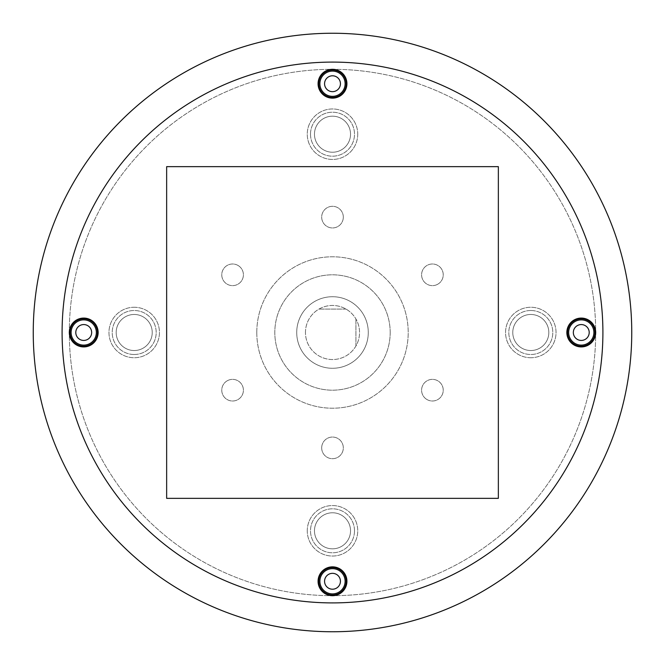 <?xml version="1.0" encoding="UTF-8"?>
<svg xmlns="http://www.w3.org/2000/svg" width="665" height="665" viewBox="0 0 665 665"><rect width="100%" height="100%" fill="white"/><g stroke="black" fill="none" stroke-linecap="round" stroke-linejoin="round"><path stroke-width="0.5" stroke-dasharray="3.33 2.49" d="M581.277 345.118A12.618 12.618 0 0 0 593.895 332.5A12.618 12.618 0 0 0 581.277 319.882A12.618 12.618 0 0 0 568.658 332.5A12.618 12.618 0 0 0 581.277 345.118M319.882 581.277A12.618 12.618 0 0 0 332.5 593.895A12.618 12.618 0 0 0 345.118 581.277A12.618 12.618 0 0 0 332.5 568.658A12.618 12.618 0 0 0 319.882 581.277M83.724 319.882A12.618 12.618 0 0 0 71.105 332.5A12.618 12.618 0 0 0 83.724 345.118A12.618 12.618 0 0 0 96.342 332.5A12.618 12.618 0 0 0 83.724 319.882M581.277 346.199A13.699 13.699 0 0 0 594.976 332.5A13.699 13.699 0 0 0 581.277 318.801A13.699 13.699 0 0 0 567.577 332.5A13.699 13.699 0 0 0 581.277 346.199M581.277 346.922A14.422 14.422 0 0 0 595.699 332.5A14.422 14.422 0 0 0 581.277 318.078A14.422 14.422 0 0 0 566.854 332.5A14.422 14.422 0 0 0 581.277 346.922M318.801 581.277A13.699 13.699 0 0 0 332.5 594.976A13.699 13.699 0 0 0 346.199 581.277A13.699 13.699 0 0 0 332.5 567.577A13.699 13.699 0 0 0 318.801 581.277M318.078 581.277A14.422 14.422 0 0 0 332.5 595.699A14.422 14.422 0 0 0 346.922 581.277A14.422 14.422 0 0 0 332.5 566.854A14.422 14.422 0 0 0 318.078 581.277M83.724 318.801A13.699 13.699 0 0 0 70.025 332.5A13.699 13.699 0 0 0 83.724 346.199A13.699 13.699 0 0 0 97.423 332.5A13.699 13.699 0 0 0 83.724 318.801M83.724 318.078A14.422 14.422 0 0 0 69.301 332.5A14.422 14.422 0 0 0 83.724 346.922A14.422 14.422 0 0 0 98.146 332.5A14.422 14.422 0 0 0 83.724 318.078M345.118 83.724A12.618 12.618 0 0 0 332.5 71.105A12.618 12.618 0 0 0 319.882 83.724A12.618 12.618 0 0 0 332.5 96.342A12.618 12.618 0 0 0 345.118 83.724M346.199 83.724A13.699 13.699 0 0 0 332.5 70.025A13.699 13.699 0 0 0 318.801 83.724A13.699 13.699 0 0 0 332.5 97.423A13.699 13.699 0 0 0 346.199 83.724M346.922 83.724A14.422 14.422 0 0 0 332.5 69.301A14.422 14.422 0 0 0 318.078 83.724A14.422 14.422 0 0 0 332.5 98.146A14.422 14.422 0 0 0 346.922 83.724M305.459 332.5A27.041 27.041 0 0 1 355.933 319.009A27.041 27.041 0 0 1 332.5 359.541A27.041 27.041 0 0 1 305.459 332.5A27.041 27.041 0 0 1 332.5 305.459A27.041 27.041 0 0 1 355.933 345.991A27.041 27.041 0 0 1 305.459 332.5M296.723 332.5A35.777 35.777 0 0 1 332.5 296.723A35.777 35.777 0 0 1 368.277 332.5A35.777 35.777 0 0 1 332.5 368.277A35.777 35.777 0 0 1 296.723 332.5A35.777 35.777 0 0 1 332.5 296.723A35.777 35.777 0 0 1 368.277 332.5A35.777 35.777 0 0 1 332.5 368.277A35.777 35.777 0 0 1 296.723 332.5M390.189 332.5A57.689 57.689 0 0 1 332.5 390.189A57.689 57.689 0 0 1 274.811 332.5A57.689 57.689 0 0 1 332.5 274.811A57.689 57.689 0 0 1 390.189 332.5A57.689 57.689 0 0 1 332.5 390.189A57.689 57.689 0 0 1 274.811 332.5A57.689 57.689 0 0 1 332.5 274.811A57.689 57.689 0 0 1 390.189 332.5M256.79 332.5A75.71 75.71 0 0 1 332.5 256.79A75.71 75.71 0 0 1 408.21 332.5A75.71 75.71 0 0 1 332.5 408.21A75.71 75.71 0 0 1 256.79 332.5A75.71 75.71 0 0 1 332.5 256.79A75.71 75.71 0 0 1 408.21 332.5A75.71 75.71 0 0 1 332.5 408.21A75.71 75.71 0 0 1 256.79 332.5M437.828 284.179A10.815 10.815 0 0 1 423.048 280.223A10.815 10.815 0 0 1 427.005 265.443A10.815 10.815 0 0 1 441.784 269.408A10.815 10.815 0 0 1 437.828 284.179A10.815 10.815 0 0 1 423.048 280.223A10.815 10.815 0 0 1 427.005 265.443A10.815 10.815 0 0 1 441.784 269.408A10.815 10.815 0 0 1 437.828 284.179M427.005 399.557A10.815 10.815 0 0 1 423.048 384.777A10.815 10.815 0 0 1 437.828 380.821A10.815 10.815 0 0 1 441.784 395.592A10.815 10.815 0 0 1 427.005 399.557A10.815 10.815 0 0 1 423.048 384.777A10.815 10.815 0 0 1 437.828 380.821A10.815 10.815 0 0 1 441.784 395.592A10.815 10.815 0 0 1 427.005 399.557M321.685 447.877A10.815 10.815 0 0 1 332.5 437.055A10.815 10.815 0 0 1 343.315 447.877A10.815 10.815 0 0 1 332.5 458.692A10.815 10.815 0 0 1 321.685 447.877A10.815 10.815 0 0 1 332.5 437.055A10.815 10.815 0 0 1 343.315 447.877A10.815 10.815 0 0 1 332.5 458.692A10.815 10.815 0 0 1 321.685 447.877M227.172 380.821A10.815 10.815 0 0 1 241.952 384.777A10.815 10.815 0 0 1 237.995 399.557A10.815 10.815 0 0 1 223.216 395.592A10.815 10.815 0 0 1 227.172 380.821A10.815 10.815 0 0 1 241.952 384.777A10.815 10.815 0 0 1 237.995 399.557A10.815 10.815 0 0 1 223.216 395.592A10.815 10.815 0 0 1 227.172 380.821M237.995 265.443A10.815 10.815 0 0 1 241.952 280.223A10.815 10.815 0 0 1 227.172 284.179A10.815 10.815 0 0 1 223.216 269.408A10.815 10.815 0 0 1 237.995 265.443A10.815 10.815 0 0 1 241.952 280.223A10.815 10.815 0 0 1 227.172 284.179A10.815 10.815 0 0 1 223.216 269.408A10.815 10.815 0 0 1 237.995 265.443M343.315 217.123A10.815 10.815 0 0 1 332.5 227.945A10.815 10.815 0 0 1 321.685 217.123A10.815 10.815 0 0 1 332.5 206.308A10.815 10.815 0 0 1 343.315 217.123A10.815 10.815 0 0 1 332.5 227.945A10.815 10.815 0 0 1 321.685 217.123A10.815 10.815 0 0 1 332.5 206.308A10.815 10.815 0 0 1 343.315 217.123M530.795 310.505A21.995 21.995 0 0 1 552.79 332.5A21.995 21.995 0 0 1 530.795 354.495A21.995 21.995 0 0 1 508.808 332.5A21.995 21.995 0 0 1 530.795 310.505A21.995 21.995 0 0 1 552.79 332.5A21.995 21.995 0 0 1 530.795 354.495A21.995 21.995 0 0 1 508.808 332.5A21.995 21.995 0 0 1 530.795 310.505M530.795 357.737A25.237 25.237 0 0 1 505.558 332.5A25.237 25.237 0 0 1 530.795 307.263A25.237 25.237 0 0 1 556.04 332.5A25.237 25.237 0 0 1 530.795 357.737A25.237 25.237 0 0 1 505.558 332.5A25.237 25.237 0 0 1 530.795 307.263A25.237 25.237 0 0 1 556.04 332.5A25.237 25.237 0 0 1 530.795 357.737M530.795 314.47A18.03 18.03 0 0 1 548.825 332.5A18.03 18.03 0 0 1 530.795 350.53A18.03 18.03 0 0 1 512.773 332.5A18.03 18.03 0 0 1 530.795 314.47A18.03 18.03 0 0 1 548.825 332.5A18.03 18.03 0 0 1 530.795 350.53A18.03 18.03 0 0 1 512.773 332.5A18.03 18.03 0 0 1 530.795 314.47M354.495 530.795A21.995 21.995 0 0 1 332.5 552.79A21.995 21.995 0 0 1 310.505 530.795A21.995 21.995 0 0 1 332.5 508.808A21.995 21.995 0 0 1 354.495 530.795A21.995 21.995 0 0 1 332.5 552.79A21.995 21.995 0 0 1 310.505 530.795A21.995 21.995 0 0 1 332.5 508.808A21.995 21.995 0 0 1 354.495 530.795M307.263 530.795A25.237 25.237 0 0 1 332.5 505.558A25.237 25.237 0 0 1 357.737 530.795A25.237 25.237 0 0 1 332.5 556.04A25.237 25.237 0 0 1 307.263 530.795A25.237 25.237 0 0 1 332.5 505.558A25.237 25.237 0 0 1 357.737 530.795A25.237 25.237 0 0 1 332.5 556.04A25.237 25.237 0 0 1 307.263 530.795M350.53 530.795A18.03 18.03 0 0 1 332.5 548.825A18.03 18.03 0 0 1 314.47 530.795A18.03 18.03 0 0 1 332.5 512.773A18.03 18.03 0 0 1 350.53 530.795A18.03 18.03 0 0 1 332.5 548.825A18.03 18.03 0 0 1 314.47 530.795A18.03 18.03 0 0 1 332.5 512.773A18.03 18.03 0 0 1 350.53 530.795M134.205 354.495A21.995 21.995 0 0 1 112.21 332.5A21.995 21.995 0 0 1 134.205 310.505A21.995 21.995 0 0 1 156.192 332.5A21.995 21.995 0 0 1 134.205 354.495A21.995 21.995 0 0 1 112.21 332.5A21.995 21.995 0 0 1 134.205 310.505A21.995 21.995 0 0 1 156.192 332.5A21.995 21.995 0 0 1 134.205 354.495M134.205 307.263A25.237 25.237 0 0 1 159.442 332.5A25.237 25.237 0 0 1 134.205 357.737A25.237 25.237 0 0 1 108.96 332.5A25.237 25.237 0 0 1 134.205 307.263A25.237 25.237 0 0 1 159.442 332.5A25.237 25.237 0 0 1 134.205 357.737A25.237 25.237 0 0 1 108.96 332.5A25.237 25.237 0 0 1 134.205 307.263M134.205 350.53A18.03 18.03 0 0 1 116.175 332.5A18.03 18.03 0 0 1 134.205 314.47A18.03 18.03 0 0 1 152.227 332.5A18.03 18.03 0 0 1 134.205 350.53A18.03 18.03 0 0 1 116.175 332.5A18.03 18.03 0 0 1 134.205 314.47A18.03 18.03 0 0 1 152.227 332.5A18.03 18.03 0 0 1 134.205 350.53M314.47 134.205A18.03 18.03 0 0 1 332.5 116.175A18.03 18.03 0 0 1 350.53 134.205A18.03 18.03 0 0 1 332.5 152.227A18.03 18.03 0 0 1 314.47 134.205A18.03 18.03 0 0 1 332.5 116.175A18.03 18.03 0 0 1 350.53 134.205A18.03 18.03 0 0 1 332.5 152.227A18.03 18.03 0 0 1 314.47 134.205M310.505 134.205A21.995 21.995 0 0 1 332.5 112.21A21.995 21.995 0 0 1 354.495 134.205A21.995 21.995 0 0 1 332.5 156.192A21.995 21.995 0 0 1 310.505 134.205A21.995 21.995 0 0 1 332.5 112.21A21.995 21.995 0 0 1 354.495 134.205A21.995 21.995 0 0 1 332.5 156.192A21.995 21.995 0 0 1 310.505 134.205M357.737 134.205A25.237 25.237 0 0 1 332.5 159.442A25.237 25.237 0 0 1 307.263 134.205A25.237 25.237 0 0 1 332.5 108.96A25.237 25.237 0 0 1 357.737 134.205A25.237 25.237 0 0 1 332.5 159.442A25.237 25.237 0 0 1 307.263 134.205A25.237 25.237 0 0 1 332.5 108.96A25.237 25.237 0 0 1 357.737 134.205M69.301 332.5A263.199 263.199 0 0 1 332.5 69.301A263.199 263.199 0 0 1 595.699 332.5A263.199 263.199 0 0 1 332.5 595.699A263.199 263.199 0 0 1 69.301 332.5A263.199 263.199 0 0 1 332.5 69.301A263.199 263.199 0 0 1 595.699 332.5A263.199 263.199 0 0 1 332.5 595.699A263.199 263.199 0 0 1 69.301 332.5M33.25 332.5A299.25 299.25 0 0 1 332.5 33.25A299.25 299.25 0 0 1 631.75 332.5A299.25 299.25 0 0 1 332.5 631.75A299.25 299.25 0 0 1 33.25 332.5M166.649 498.351L498.351 498.351L498.351 166.649L166.649 166.649L166.649 498.351M355.933 345.991L355.933 319.009L355.933 345.991M345.991 309.067L319.009 309.067L345.991 309.067"/><path stroke-width="1" d="M33.25 332.5A299.25 299.25 0 0 1 332.5 33.25A299.25 299.25 0 0 1 631.75 332.5A299.25 299.25 0 0 1 332.5 631.75A299.25 299.25 0 0 1 33.25 332.5A299.25 299.25 0 0 0 332.5 631.75A299.25 299.25 0 0 0 631.75 332.5M581.277 319.882A12.618 12.618 0 0 1 593.895 332.5A12.618 12.618 0 0 1 581.277 345.118A12.618 12.618 0 0 1 568.658 332.5A12.618 12.618 0 0 1 581.277 319.882A12.618 12.618 0 0 0 568.658 332.5A12.618 12.618 0 0 0 581.277 345.118M345.118 581.277A12.618 12.618 0 0 1 332.5 593.895A12.618 12.618 0 0 1 319.882 581.277A12.618 12.618 0 0 1 332.5 568.658A12.618 12.618 0 0 1 345.118 581.277A12.618 12.618 0 0 0 332.5 568.658A12.618 12.618 0 0 0 319.882 581.277M83.724 345.118A12.618 12.618 0 0 1 71.105 332.5A12.618 12.618 0 0 1 83.724 319.882A12.618 12.618 0 0 1 96.342 332.5A12.618 12.618 0 0 1 83.724 345.118A12.618 12.618 0 0 0 96.342 332.5A12.618 12.618 0 0 0 83.724 319.882M581.277 346.199A13.699 13.699 0 0 0 594.976 332.5A13.699 13.699 0 0 0 581.277 318.801A13.699 13.699 0 0 0 567.577 332.5A13.699 13.699 0 0 0 581.277 346.199M581.277 346.922A14.422 14.422 0 0 0 595.699 332.5A14.422 14.422 0 0 0 581.277 318.078A14.422 14.422 0 0 0 566.854 332.5A14.422 14.422 0 0 0 581.277 346.922M318.801 581.277A13.699 13.699 0 0 0 332.5 594.976A13.699 13.699 0 0 0 346.199 581.277A13.699 13.699 0 0 0 332.5 567.577A13.699 13.699 0 0 0 318.801 581.277M318.078 581.277A14.422 14.422 0 0 0 332.5 595.699A14.422 14.422 0 0 0 346.922 581.277A14.422 14.422 0 0 0 332.5 566.854A14.422 14.422 0 0 0 318.078 581.277M83.724 318.801A13.699 13.699 0 0 0 70.025 332.5A13.699 13.699 0 0 0 83.724 346.199A13.699 13.699 0 0 0 97.423 332.5A13.699 13.699 0 0 0 83.724 318.801M83.724 318.078A14.422 14.422 0 0 0 69.301 332.5A14.422 14.422 0 0 0 83.724 346.922A14.422 14.422 0 0 0 98.146 332.5A14.422 14.422 0 0 0 83.724 318.078M319.882 83.724A12.618 12.618 0 0 1 332.5 71.105A12.618 12.618 0 0 1 345.118 83.724A12.618 12.618 0 0 1 332.5 96.342A12.618 12.618 0 0 1 319.882 83.724A12.618 12.618 0 0 0 332.5 96.342A12.618 12.618 0 0 0 345.118 83.724M346.199 83.724A13.699 13.699 0 0 0 332.5 70.025A13.699 13.699 0 0 0 318.801 83.724A13.699 13.699 0 0 0 332.5 97.423A13.699 13.699 0 0 0 346.199 83.724M346.922 83.724A14.422 14.422 0 0 0 332.5 69.301A14.422 14.422 0 0 0 318.078 83.724A14.422 14.422 0 0 0 332.5 98.146A14.422 14.422 0 0 0 346.922 83.724M166.649 166.649L166.649 498.351L498.351 498.351L498.351 166.649L166.649 166.649M602.906 332.5A270.406 270.406 0 0 0 332.5 62.094A270.406 270.406 0 0 0 62.094 332.5A270.406 270.406 0 0 0 332.5 602.906A270.406 270.406 0 0 0 602.906 332.5M581.277 340.43A7.93 7.93 0 0 0 589.207 332.5A7.93 7.93 0 0 0 581.277 324.57A7.93 7.93 0 0 0 573.338 332.5A7.93 7.93 0 0 0 581.277 340.43M324.57 581.277A7.93 7.93 0 0 0 332.5 589.207A7.93 7.93 0 0 0 340.43 581.277A7.93 7.93 0 0 0 332.5 573.338A7.93 7.93 0 0 0 324.57 581.277M83.724 324.57A7.93 7.93 0 0 0 75.793 332.5A7.93 7.93 0 0 0 83.724 340.43A7.93 7.93 0 0 0 91.662 332.5A7.93 7.93 0 0 0 83.724 324.57M340.43 83.724A7.93 7.93 0 0 0 332.5 75.793A7.93 7.93 0 0 0 324.57 83.724A7.93 7.93 0 0 0 332.5 91.662A7.93 7.93 0 0 0 340.43 83.724"/></g></svg>

